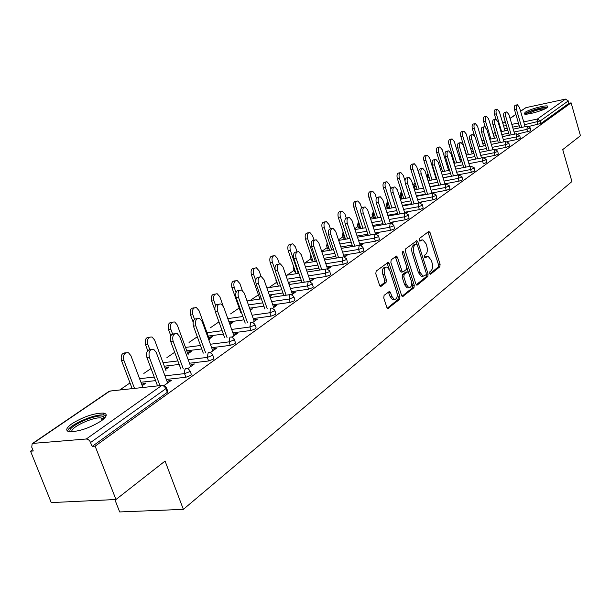 <?xml version="1.0" encoding="UTF-8"?>
<svg xmlns="http://www.w3.org/2000/svg" width="611" height="611" viewBox="0 0 611 611"><rect width="100%" height="100%" fill="white"/><g stroke="black" fill="none" stroke-linecap="round" stroke-linejoin="round"><path stroke-width="0.92" d="M429.686 273.43L430.686 274.179L439.805 266.793L440.103 264.357L430.083 232.646L428.662 231.523L419.352 238.542L419.131 240.268L419.826 241.131L422.85 239.787L425.989 243.697L426.837 246.37C427.761 249.945 427.433 252.564 425.844 254.229L424.645 255.169L424.424 256.903L425.096 257.743L428.174 256.36L431.221 260.21L432.069 262.86C432.985 266.419 432.664 269.046 431.091 270.742L429.9 271.704L429.686 273.43M101.197 420.948C107.07 416.549 107.796 413.93 103.366 413.082C94.002 413.151 83.577 416.664 72.083 423.622C65.866 428.143 65.087 430.847 69.746 431.725C79.361 431.542 89.848 427.944 101.197 420.948M547.066 107.673L547.769 106.146C545.814 104.756 529.141 109.346 525.055 112.378L524.299 113.959C526.231 115.349 543.118 110.69 547.066 107.673M384.105 295.334L383.739 297.969L386.824 307.364L387.771 308.563L399.617 299.352L399.961 296.763L389.184 263.601L388.176 262.348L376.162 271.108L375.796 273.736L379.546 285.177L380.538 286.406L381.134 286.292L386.037 282.481L386.396 279.876L384.556 274.247C383.616 269.65 384.434 267.228 387.015 266.992L389.696 270.314L396.806 292.173C397.746 296.847 396.906 299.268 394.286 299.451L391.735 296.228L390.544 292.577L389.574 291.363L384.105 295.334M571.109 102.854L580.45 135.718L562.731 149.596L571.934 181.543L183.361 509.36L165.069 461.045L115.96 499.508L95.125 446.152L571.109 102.854L568.971 103.312L568.283 100.899L540.284 120.925L541.018 123.43L568.971 103.312M415.854 283.932L416.794 285.123L417.336 285.001L427.792 276.531L428.097 274.049L417.855 241.895L416.862 240.665L405.712 248.822L405.383 251.342L415.854 283.932M413.953 287.743L402.542 296.633L401.595 295.441L390.849 262.333L391.2 259.767L396.501 256.055L397.501 257.3L401.824 270.681L402.802 271.903L403.344 271.78L406.43 269.375L406.766 266.839L402.305 252.985L402.893 251.144L403.596 252.007L414.273 285.207L413.953 287.743L412.28 287.98L402.03 296.266M114.837 499.561L119.672 511.949L183.361 509.36M520.557 111.149L525.964 107.635L565.503 99.097L568.283 100.899M115.96 499.508L51.248 502.593L30.55 451.193L32.757 449.681M95.125 446.152L92.2 446.381L89.748 440.867L88.076 439.431L86.304 438.996L33.047 443.387L32.162 443.708L31.749 447.183L33.277 450.987L30.55 451.193M119.725 389.994L129.998 382.944M143.845 373.443L151.032 368.509M166.925 357.603L174.677 352.28M189.036 342.427L197.3 336.753M210.245 327.87L218.959 321.89M230.591 313.909L239.161 308.028M250.136 300.49L258.422 294.808M268.939 287.59L276.63 282.313M287.033 275.171L294.12 270.306M304.438 263.226L310.976 258.743M321.692 251.388L327.221 247.592M338.502 239.848L342.901 236.831M354.693 228.735L358.038 226.437M370.297 218.028L372.657 216.401M385.35 207.694L386.794 206.701M399.884 197.72L400.465 197.322M471.86 148.32L472.311 148.015M483.087 140.622L483.95 140.026M493.978 133.145L495.231 132.281M190.174 371.19L191.228 374.062L190.93 375.345L185.889 377.254L166.314 379.431M155.576 380.622L140.935 382.249M166.566 388.069L167.643 390.956L167.322 392.331L165.94 388.619L90.665 442.448M92.2 446.381L167.322 392.331M541.018 123.43L528.935 126.424M165.543 369.418L169.11 366.936L166.795 367.203L165.146 368.357M190.304 365.454L192.022 364.24L194.397 363.957L187.837 368.624M234.357 339.601L235.372 342.443L235.09 343.558L230.301 345.368L211.658 347.705M201.737 348.95L186.752 350.821M209.275 338.952L212.552 336.676L210.283 336.966L208.901 337.929M233.578 334.752L235.014 333.728L237.343 333.43L232.111 337.15M274.904 310.617L275.882 313.42L275.622 314.398L271.055 316.116L253.244 318.56M244.041 319.828L228.98 321.898M250.35 310.342L252.542 308.815L249.998 309.357M273.354 306.531L274.56 305.676L276.844 305.347L272.75 308.257M312.252 283.916L313.191 286.681L312.947 287.537L308.586 289.171L291.531 291.707M282.962 292.975L269.336 294.998M258.972 296.373L258.835 295.984M288.613 283.214L289.477 283.084L288.743 283.596M310.052 280.495L313.283 279.441L310.174 281.656M346.758 259.247L347.438 262.722L343.252 264.28L326.9 266.87M318.881 268.137L306.516 270.093M295.434 271.834L294.502 271.421M344.008 256.399L347.01 255.467L344.757 257.071M378.736 236.381L379.393 239.726L375.383 241.215L359.665 243.842M352.142 245.095L340.869 246.974M329.176 248.929L327.58 248.662M375.513 234.044L378.316 233.211L376.804 234.288M408.453 215.133L409.095 218.356L405.238 219.784L390.101 222.427M383.028 223.664L372.718 225.467M360.528 227.59L358.382 227.475M405.292 212.918L407.461 212.498L406.59 213.109M436.139 195.337L436.766 198.445L433.054 199.812L418.459 202.462M411.783 203.677L402.336 205.395M389.749 207.687L387.122 207.709M462 176.846L462.611 179.848L459.037 181.161L444.945 183.819M438.629 185.003L429.938 186.638M417.046 189.066L414.357 189.494M486.211 159.54L486.799 162.442L483.354 163.702L482.537 161.014L468.912 163.679M508.925 143.302L509.49 146.113L506.16 147.327L495.781 149.405M530.272 128.043L530.822 130.762L518.258 133.847M519.755 135.558L520.32 138.323L517.043 139.514L507.214 141.5M497.744 151.291L498.324 154.148L494.941 155.385L483.897 157.562M474.304 168.056L474.9 171.004L471.394 172.294L457.54 174.945M451.392 176.121L443.044 177.717M436.728 178.924L436.201 179.023M430.029 180.207L428.036 180.589M449.291 185.943L449.902 188.99L446.267 190.334L431.924 192.984M425.432 194.183L416.374 195.864M403.627 198.224L400.778 198.308M419.956 202.905L421.285 202.669L420.704 203.073M422.537 205.067L423.171 208.229L419.39 209.626L404.528 212.277M397.662 213.499L387.794 215.255M375.391 217.47L372.993 217.424M390.65 223.305L393.148 222.671L391.964 223.511M393.858 225.566L394.507 228.85L390.582 230.309L375.154 232.944M367.868 234.189L357.091 236.029M345.131 238.069L343.252 237.885M360.047 245.019L362.949 244.133L361.078 245.462M363.041 247.6L363.713 251.014L359.619 252.534L343.588 255.138M335.829 256.406L324.021 258.323M312.618 260.179L311.343 259.835M327.351 268.221L330.467 267.228L327.802 269.123M329.841 271.345L330.528 274.889L326.259 276.485L309.556 279.044M301.276 280.319L288.3 282.305M277.57 283.909L277.02 283.443M292.066 293.257L293.165 292.478L295.419 292.142L291.837 294.685M269.672 295.953L271.368 295.701L269.932 296.702M293.952 296.999L294.914 299.78L294.662 300.696L290.194 302.369L272.781 304.866M263.899 306.134L249.586 308.181M253.878 320.347L255.192 319.416L257.498 319.102L252.855 322.402M229.935 324.563L232.951 322.463L230.706 322.768L229.576 323.555M255.054 324.808L256.055 327.626L255.788 328.672L251.106 330.436L232.89 332.835M223.343 334.087L208.236 336.073M212.407 349.775L213.98 348.66L216.332 348.369L210.459 352.539M187.875 353.868L191.289 351.485L188.998 351.768L187.485 352.822M212.75 355.052L213.781 357.909L213.491 359.1L208.588 360.964L189.486 363.224M179.168 364.446L164.344 366.203M167.215 381.837L169.087 380.516L171.485 380.248L164.176 385.442M142.218 385.663L145.953 383.066L143.616 383.326L141.813 384.579M376.177 233.578L376.368 234.158M360.788 244.492L361.101 245.454M344.825 255.818L345.146 256.796M328.252 267.58L328.588 268.565M311.045 279.785L311.389 280.793M293.165 292.478L293.517 293.501M250.311 309.135L250.663 310.121M274.56 305.676L274.919 306.714M230.706 322.768L231.065 323.777M255.192 319.416L255.566 320.477M210.283 336.966L210.65 337.998M235.014 333.728L235.403 334.813M188.998 351.768L189.379 352.814M213.98 348.66L214.377 349.759M166.795 367.203L167.193 368.273M192.022 364.24L192.434 365.355M143.616 383.326L144.028 384.411M169.087 380.516L169.507 381.654M426.868 256.567L424.989 256.979L426.638 256.719M424.592 257.292L424.989 256.979M421.567 239.993L419.719 240.398L421.369 240.131M419.322 240.703L419.719 240.398M429.831 273.781L438.171 267.038L438.469 264.601L427.983 232.035M416.824 244.117L415.732 241.276M416.274 284.749L426.142 276.768L426.363 274.011M426.035 274.82L426.249 273.079L417.237 244.82L416.549 243.957L414.915 245.019C413.28 246.691 412.937 249.341 413.884 252.985L420.093 272.399L423.11 276.225L426.035 274.82M414.945 244.24L416.213 244.033M422.98 276.18L421.453 276.462L418.436 272.643L412.226 253.244C411.279 249.609 411.623 246.959 413.257 245.286L414.556 244.301M401.603 272.078L400.152 270.933L395.332 256.658M406.934 267.824L408.347 272.216M411.547 282.152L412.608 285.444L414.273 285.207M406.292 284.489L408.828 287.705C411.318 287.483 412.104 285.108 411.188 280.579L408.751 273.018L407.781 271.803L404.169 274.339L403.833 276.89L406.292 284.489L404.612 284.734L407.147 287.941L408.438 287.758M407.323 271.872L405.582 272.17L407.254 271.918M404.612 284.734L402.153 277.134L402.489 274.583L405.582 272.17M412.28 287.98L412.608 285.444M394.003 299.489L392.59 299.68L390.039 296.465L388.382 291.959M385.671 267.198L385.32 267.251C382.738 267.488 381.921 269.909 382.86 274.499L384.556 274.247M380.034 286.07L384.342 282.733L384.701 280.128L382.86 274.499M389.207 269.123L386.992 262.944M387.267 308.204L397.929 299.581L398.273 296.992L397.135 293.486M505.037 130.846L499.386 111.821L497.285 109.17C496.033 109.56 495.712 111.126 496.315 113.852L494.452 114.257C493.848 111.53 494.169 109.972 495.422 109.575L496.919 109.254M496.315 113.852L501.593 131.564M494.452 114.257L495.926 119.198M525.116 126.691L519.472 107.475L517.395 104.787C516.165 105.176 515.86 106.749 516.463 109.506L514.561 109.911C513.958 107.162 514.271 105.588 515.501 105.199L517.036 104.871M519.824 127.783L514.561 109.911M521.725 127.394L516.463 109.506M525.987 114.173L526.881 113.272C530.508 110.56 545.47 106.52 546.646 107.948M545.264 108.72C539.322 109.17 533.502 110.889 527.797 113.875L527.553 114.051M547.609 107.238C544.485 106.39 529.286 110.744 525.483 113.57M70.853 431.794L70.853 431.794C63.895 428.074 97.607 412.562 103.496 416.679L104.275 418.436M103.465 419.184L101.197 417.962C93.407 416.526 69.433 427.784 71.961 431.778M106.161 415.74L103.985 415.029C95.163 413.41 68.05 425.355 67.615 431.129M494.421 138.292L488.632 118.939L486.486 116.266C485.187 116.655 484.851 118.251 485.47 121.031L483.584 121.436C482.965 118.656 483.309 117.068 484.607 116.67L486.089 116.35M485.47 121.031L490.862 139.025M483.584 121.436L485.241 126.951M483.492 145.968L477.55 126.278L475.366 123.575C474.014 123.972 473.655 125.591 474.289 128.432L472.387 128.837C471.753 125.996 472.112 124.377 473.464 123.98L474.938 123.666M474.289 128.432L479.818 146.716M472.387 128.837L474.396 135.482M472.219 153.88L466.124 133.84L463.902 131.113C462.496 131.502 462.115 133.152 462.764 136.062L460.839 136.467C460.198 133.557 460.579 131.915 461.985 131.518L463.443 131.212M462.764 136.062L468.423 154.636M460.839 136.467L466.506 155.026M460.602 162.045L454.34 141.637L452.079 138.888C450.62 139.277 450.215 140.958 450.872 143.929L448.932 144.333C448.275 141.362 448.68 139.682 450.139 139.293L451.582 138.987M450.872 143.929L456.677 162.816M448.932 144.333L454.737 163.198M448.611 170.469L442.188 149.68L439.882 146.907C438.362 147.297 437.934 149.008 438.606 152.047L436.644 152.445C435.971 149.412 436.399 147.702 437.927 147.312L439.347 147.014M438.606 152.047L444.564 171.256M436.644 152.445L442.601 171.638M514.699 134.137L508.925 114.593L506.802 111.882C505.526 112.271 505.198 113.875 505.816 116.686L503.899 117.098C503.281 114.288 503.609 112.684 504.885 112.294L506.412 111.966M509.284 135.252L503.899 117.098M511.201 134.855L505.816 116.686M503.968 141.821L498.041 121.933L495.888 119.198C494.559 119.588 494.215 121.215 494.841 124.086L492.909 124.499C492.275 121.627 492.619 120 493.948 119.611L495.468 119.282M498.423 142.951L492.909 124.499M500.356 142.554L494.841 124.086M492.909 149.748L486.83 129.494L484.63 126.737C483.248 127.126 482.881 128.784 483.53 131.724L481.567 132.129C480.926 129.196 481.292 127.539 482.675 127.149L484.179 126.836M487.219 150.886L481.567 132.129M489.182 150.497L483.53 131.724M481.506 157.928L475.259 137.299L473.021 134.519C471.585 134.901 471.196 136.597 471.852 139.598L469.874 140.011C469.21 137.009 469.607 135.314 471.043 134.932L472.532 134.619M475.671 159.074L469.874 140.011M477.649 158.684L471.852 139.598M469.729 166.368L463.321 145.357L461.038 142.546C459.541 142.928 459.128 144.654 459.8 147.732L457.799 148.137C457.127 145.067 457.54 143.341 459.044 142.959L460.511 142.653M463.741 167.529L457.799 148.137M465.742 167.139L459.8 147.732M436.246 179.168L429.64 157.982L427.295 155.186C425.707 155.568 425.256 157.317 425.943 160.433L423.965 160.83C423.27 157.722 423.728 155.973 425.317 155.591L426.707 155.309M425.943 160.433L432.053 179.97M423.965 160.83L430.075 180.352M457.578 175.09L450.987 153.674L448.673 150.841C447.107 151.215 446.664 152.979 447.359 156.126L445.335 156.531C444.648 153.392 445.083 151.627 446.649 151.253L448.092 150.955M451.437 176.266L445.335 156.531M453.454 175.876L447.359 156.126M423.469 188.157L416.679 166.559L414.296 163.74C412.631 164.115 412.158 165.902 412.86 169.087L410.859 169.484C410.157 166.299 410.638 164.519 412.295 164.138L413.662 163.87M412.86 169.087L419.131 188.975M410.859 169.484L417.13 189.349M445.029 184.102L438.247 162.266L435.887 159.41C434.253 159.784 433.787 161.579 434.497 164.802L432.458 165.207C431.748 161.984 432.214 160.189 433.856 159.815L435.261 159.532M438.713 185.293L432.458 165.207M440.76 184.904L434.497 164.802M404.994 180.795L403.291 175.426L400.862 172.577C399.128 172.951 398.616 174.769 399.342 178.038L397.318 178.435C396.6 175.166 397.104 173.348 398.846 172.974L400.174 172.714M399.342 178.038L405.78 198.285M397.318 178.435L403.764 198.659M432.061 193.42L425.08 171.149L422.682 168.262C420.971 168.628 420.475 170.469 421.2 173.768L419.138 174.173C418.413 170.874 418.909 169.041 420.62 168.674L422.002 168.399M425.569 194.626L419.138 174.173M427.631 194.245L421.2 173.768M390.895 189.135L389.444 184.591L386.977 181.719C385.159 182.078 384.617 183.934 385.358 187.294L383.318 187.684C382.578 184.331 383.12 182.475 384.945 182.116L386.221 181.864M385.358 187.294L391.979 207.908M383.318 187.684L389.94 208.282M418.65 203.066L411.463 180.337L409.026 177.427C407.232 177.786 406.705 179.657 407.445 183.048L405.36 183.453C404.619 180.062 405.146 178.191 406.941 177.832L408.278 177.572M411.974 204.28L405.36 183.453M414.059 203.898L407.445 183.048M376.445 198.185L375.116 194.069L372.618 191.174C370.709 191.526 370.136 193.42 370.892 196.864L368.83 197.254C368.074 193.817 368.647 191.915 370.556 191.564L371.794 191.335M370.892 196.864L377.705 217.867M368.83 197.254L375.643 218.234M404.78 213.056L397.371 189.845L394.897 186.913C393.01 187.256 392.453 189.173 393.209 192.656L391.101 193.053C390.345 189.57 390.903 187.661 392.789 187.317L394.08 187.065M397.906 214.278L391.101 193.053M400.014 213.903L393.209 192.656M361.575 207.809L360.291 203.883L357.756 200.966C355.755 201.294 355.144 203.234 355.915 206.778L353.83 207.167C353.059 203.623 353.67 201.691 355.678 201.355L356.847 201.134M355.915 206.778L362.926 228.186M353.83 207.167L360.841 228.552M390.398 223.351L382.776 199.698L380.263 196.734C378.285 197.063 377.69 199.018 378.469 202.6L376.338 202.997C375.559 199.415 376.162 197.46 378.14 197.132L379.37 196.902M383.341 224.634L376.338 202.997M385.472 224.26L378.469 202.6M346.238 217.997L344.932 214.049L342.366 211.1C340.258 211.421 339.609 213.399 340.403 217.05L338.295 217.432C337.501 213.789 338.158 211.811 340.266 211.49L341.366 211.291M340.403 217.05L347.621 238.878M338.295 217.432L345.521 239.237M375.528 234.066L367.654 209.894L365.111 206.908C363.033 207.221 362.392 209.222 363.186 212.911L361.032 213.3C360.238 209.619 360.88 207.618 362.957 207.305L364.118 207.091M368.25 235.365L361.032 213.3M370.403 234.998L363.186 212.911M330.414 228.781L329.016 224.581L326.419 221.617C324.204 221.908 323.502 223.931 324.319 227.689L322.188 228.071C321.378 224.313 322.081 222.289 324.296 221.999L325.319 221.816M324.319 227.689L331.765 249.96M322.188 228.071L329.642 250.319M360.131 245.271L351.974 220.472L349.4 217.463C347.208 217.753 346.529 219.8 347.338 223.595L345.169 223.985C344.352 220.189 345.039 218.142 347.224 217.86L348.308 217.661M352.608 246.5L345.169 223.985M354.785 246.141L347.338 223.595M314.077 240.161L312.511 235.51L309.892 232.524C307.554 232.783 306.798 234.853 307.631 238.733L305.485 239.107C304.652 235.235 305.408 233.165 307.745 232.898L308.67 232.738M307.631 238.733L315.322 261.462M305.485 239.107L313.168 261.814M344.176 256.91L335.706 231.447L333.102 228.422C330.795 228.674 330.062 230.767 330.902 234.693L328.703 235.075C327.863 231.157 328.603 229.064 330.91 228.804L331.903 228.629M336.378 258.063L328.703 235.075M338.578 257.705L330.902 234.693M297.091 251.869L295.38 246.844L292.738 243.842C290.271 244.064 289.469 246.187 290.317 250.197L288.148 250.563C287.3 246.561 288.102 244.438 290.576 244.209L291.394 244.072M290.317 250.197L298.252 273.407M288.148 250.563L296.083 273.751M327.633 269.061L318.82 242.842L316.192 239.795C313.756 240.016 312.969 242.155 313.825 246.21L311.602 246.584C310.747 242.536 311.534 240.398 313.978 240.176L314.864 240.024M319.538 270.07L311.602 246.584M321.753 269.718L313.825 246.21M279.403 263.883L277.593 258.621L274.935 255.597C272.33 255.78 271.46 257.949 272.33 262.096L270.138 262.463C269.268 258.316 270.138 256.146 272.75 255.963L273.438 255.849M272.33 262.096L275.126 270.177M270.138 262.463L278.341 286.154M310.396 281.495L301.269 254.68L298.634 251.617C296.052 251.793 295.205 253.977 296.083 258.178L293.838 258.552C292.959 254.359 293.807 252.167 296.388 251.992L297.152 251.862M302.04 282.549L293.838 258.552M304.278 282.206L296.083 258.178M261.126 276.646L259.102 270.856L256.444 267.824C253.68 267.954 252.748 270.169 253.634 274.469L251.419 274.828C250.533 270.528 251.465 268.313 254.229 268.183L254.772 268.092M253.634 274.469L255.734 280.464M251.419 274.828L259.912 299.054M292.417 294.273L283.023 266.992L280.38 263.906C277.646 264.036 276.73 266.274 277.631 270.627L275.362 270.994C274.461 266.64 275.378 264.403 278.12 264.28L278.731 264.181M283.848 295.533L275.362 270.994M286.116 295.205L277.631 270.627M242.269 290.347L239.879 283.58L237.221 280.541C234.288 280.609 233.28 282.878 234.189 287.346L231.951 287.689C231.042 283.229 232.05 280.961 234.991 280.892L235.35 280.831M234.189 287.346L236.014 292.509M231.951 287.689L240.742 312.473M273.72 307.57L264.044 279.792L261.401 276.707C258.499 276.768 257.506 279.059 258.422 283.588L256.131 283.939C255.215 279.418 256.208 277.134 259.11 277.073L259.553 277.004M264.922 309.051L256.131 283.939M267.213 308.723L258.422 283.588M223.046 305.729L219.868 296.824L217.218 293.784C214.102 293.776 213.01 296.091 213.942 300.749L211.681 301.086C210.757 296.434 211.849 294.12 214.965 294.128L215.125 294.105M213.942 300.749L215.637 305.477M211.681 301.086L214.828 309.846M254.252 321.409L244.278 293.135L241.643 290.042C238.557 290.026 237.48 292.371 238.42 297.083L236.106 297.427C235.166 292.722 236.243 290.378 239.336 290.401L239.573 290.362M245.217 323.127L236.106 297.427M247.531 322.814L238.42 297.083M209.573 339.769L199.018 310.625L196.398 307.585C193.084 307.486 191.9 309.853 192.839 314.711L190.563 315.039C189.616 310.228 190.792 307.852 194.084 307.906M192.839 314.711L194.504 319.278M190.563 315.039L193.099 322.005M233.96 335.829L223.672 307.035L221.067 303.95C217.776 303.835 216.607 306.233 217.562 311.152L215.225 311.488C214.27 306.577 215.439 304.179 218.73 304.293L218.73 304.293M224.68 337.807L215.225 311.488M227.017 337.509L217.562 311.152M188.28 354.976L177.282 325.006L174.715 321.989C171.172 321.768 169.881 324.197 170.836 329.276L168.537 329.589C167.567 324.678 168.796 322.234 172.226 322.249M170.836 329.276L172.554 333.934M168.537 329.589L170.82 335.783M212.804 350.874L202.18 321.531L199.621 318.468C196.108 318.232 194.833 320.691 195.803 325.831L193.443 326.159C192.465 321.142 193.687 318.675 197.116 318.743M203.264 353.135L193.443 326.159M205.624 352.845L195.803 325.831M166.077 370.869L154.598 340.022L152.101 337.035C148.313 336.669 146.907 339.151 147.87 344.474L145.548 344.78C144.555 339.762 145.846 337.241 149.42 337.211M147.87 344.474L149.748 349.484M145.548 344.78L147.74 350.622M190.716 366.577L179.733 336.669L177.243 333.637C173.486 333.262 172.096 335.767 173.073 341.167L170.69 341.48C169.69 336.356 170.973 333.805 174.547 333.835M180.909 369.151L170.69 341.48M183.292 368.876L173.073 341.167M142.905 387.489L130.907 355.701L128.493 352.761C124.445 352.226 122.903 354.754 123.88 360.353L121.536 360.643C120.512 355.518 121.864 352.914 125.599 352.837M123.88 360.353L134.512 388.397M121.536 360.643L132.167 388.649M167.643 382.982L156.279 352.494L153.873 349.507C149.855 348.957 148.336 351.516 149.321 357.191L146.907 357.488C145.876 352.257 147.228 349.629 150.955 349.607M157.554 385.908L146.907 357.488M159.96 385.64L149.321 357.191M430.274 274.24L430.686 274.179M425.042 257.727L425.432 257.666M525.964 107.635L520.595 111.286M515.905 114.478L510.063 118.458M505.274 121.726L502.822 123.391M503.632 126.11L506.397 125.53M511.819 124.392L518.418 123.01M523.711 121.902L537.405 119.03L565.503 99.097M537.848 124.583L537.115 122.07L537.405 119.03L540.284 120.925L524.528 124.697M86.304 438.996L161.8 385.442L109.873 391.063L33.047 443.387M111.813 390.849L109.002 391.391L32.253 443.647M165.94 388.619L164.191 386.251L161.8 385.442L163.977 385.373L166.261 387.259L165.94 388.619M519.235 125.797L512.637 127.172M507.222 128.302L504.457 128.875M527.606 131.938L526.858 129.395L530.218 127.882L527.499 126.194L526.858 129.395L514.072 132.022M508.658 133.137L501.807 134.55M496.254 135.695L493.795 136.2M517.043 139.514L516.287 136.933L503.304 139.575M497.751 140.706L490.633 142.157M484.935 143.318L482.82 143.745M506.16 147.327L505.381 144.715L492.191 147.366M486.501 148.504L479.1 149.993M473.265 151.169L471.501 151.52M494.941 155.385L494.139 152.735L480.735 155.393M474.9 156.553L467.201 158.073M461.213 159.265L459.831 159.54M453.973 160.701L453.202 160.853M462.924 164.848L454.912 166.413M448.764 167.62L447.794 167.811M441.776 168.987L440.416 169.247M471.394 172.294L470.562 169.56L456.7 172.233M450.551 173.417L442.211 175.021M435.895 176.243L435.36 176.342M429.189 177.534L427.265 177.9L428.105 180.573M459.037 181.161L458.181 178.389L444.09 181.062M437.774 182.261L429.082 183.911M416.19 186.355L414.441 186.683L415.297 189.395M446.267 190.334L445.388 187.516L431.045 190.189M424.561 191.403L415.495 193.091M402.748 195.474L401.198 195.757L402.076 198.514M433.054 199.812L432.16 196.956L417.565 199.629M410.89 200.851L401.435 202.585M388.848 204.891L387.504 205.136L388.405 207.931M419.39 209.626L418.474 206.724L403.611 209.397M396.738 210.627L386.87 212.407M374.474 214.637L373.352 214.835L374.276 217.669M405.238 219.784L404.299 216.836L389.161 219.502M382.081 220.747L371.778 222.564M359.589 224.711L358.703 224.871L359.65 227.75M390.582 230.309L389.612 227.315L374.192 229.973M366.898 231.225L356.121 233.081M344.161 235.143L343.542 235.25L344.512 238.175M375.383 241.215L374.39 238.175L358.665 240.818M351.149 242.086L339.876 243.988M328.176 245.958L328.833 248.983M359.619 252.534L358.596 249.441L342.565 252.076M334.805 253.344L322.998 255.283M311.595 257.155L312.58 260.179M343.252 264.28L342.206 261.134L325.846 263.746M317.835 265.029L305.462 267.007M326.259 276.485L325.174 273.285L308.479 275.874M300.192 277.157L287.223 279.174M308.586 289.171L307.47 285.917L290.424 288.476M281.847 289.759L268.229 291.806M290.194 302.369L289.056 299.054L271.635 301.582M262.753 302.865L248.44 304.942M271.055 316.116L269.879 312.74L252.068 315.223M242.865 316.506L227.804 318.598M251.106 330.436L249.891 327L231.676 329.428M222.129 330.704L207.014 332.72M230.301 345.368L229.049 341.87L210.398 344.237M200.484 345.498L185.5 347.407M208.588 360.964L207.289 357.397L188.188 359.696M177.877 360.933L163.045 362.72M185.889 377.254L184.553 373.619L164.978 375.834M154.232 377.048L139.591 378.705M519.564 135.741L516.601 133.786L516.287 136.933L519.564 135.741M508.719 143.501L508.871 143.119L505.717 141.508L505.381 144.715L508.719 143.501M497.53 151.497L497.69 151.1L494.49 149.466L494.139 152.735L497.53 151.497M452.277 157.852L453.049 157.714M485.989 159.754L486.15 159.334L482.904 157.684L482.537 161.014L485.989 159.754M439.645 166.757L440.837 165.94M474.067 168.277L474.235 167.826L470.944 166.169L470.562 169.56L474.067 168.277M427.204 177.916L427.692 174.57L428.219 174.433M461.756 177.075L461.931 176.61L458.594 174.929L458.181 178.389L461.756 177.075M413.502 186.79L414.441 186.683L415.182 183.163M449.032 186.179L449.207 185.683L445.824 183.987L445.388 187.516L449.032 186.179M399.9 195.573L401.198 195.757L401.725 192.259M435.872 195.589L436.055 195.062L433.191 193.213L432.611 193.359L432.16 196.956L435.872 195.589M386.213 204.929L387.504 205.136L387.84 201.745M422.254 205.327L422.445 204.769L419.574 202.898L418.947 203.051L418.474 206.724L422.254 205.327M372.068 214.606L373.352 214.835L373.497 211.635M408.156 215.408L408.354 214.82L405.475 212.934L404.803 213.086L404.299 216.836L408.156 215.408M357.427 224.611L358.703 224.871L358.688 221.961M393.545 225.856L393.751 225.23L390.864 223.32L390.146 223.481L389.612 227.315L393.545 225.856M342.275 234.975L343.542 235.25L343.382 232.776M378.4 236.686L378.614 236.022L375.734 234.089L374.948 234.257L374.39 238.175L378.4 236.686M326.58 245.706L327.84 246.012L327.58 244.179M362.697 247.921L362.911 247.211L360.039 245.271L359.192 245.439L358.596 249.441L362.697 247.921M310.312 256.834L311.557 257.162L311.404 256.589M346.391 259.576L346.613 258.827L343.749 256.864L342.824 257.04L342.206 261.134L346.391 259.576M293.44 268.366L294.38 268.771M329.451 271.689L329.688 270.887L326.839 268.916L325.831 269.1L325.174 273.285L329.451 271.689M275.935 280.342L276.485 280.793M311.839 284.283L312.084 283.428L309.265 281.45L308.165 281.625L307.47 285.917L311.839 284.283M257.727 292.814L257.857 293.204M293.524 297.381L293.776 296.472L290.989 294.487L289.79 294.662L289.056 299.054L293.524 297.381M274.446 311.022L274.706 310.052L271.971 308.066L270.65 308.242L269.879 312.74L274.446 311.022M254.573 325.235L254.84 324.197L252.167 322.211L250.709 322.379L249.891 327L254.573 325.235M233.845 340.06L234.12 338.952L231.516 336.974L229.912 337.135L229.049 341.87L233.845 340.06M212.2 355.533L212.498 354.349L209.978 352.394L208.206 352.532L207.289 357.397L212.2 355.533M189.586 371.709L189.899 370.434L187.485 368.509L185.523 368.616L184.316 370.74L184.553 373.619L189.586 371.709M428.448 232.913L430.083 232.646M438.469 264.601L440.103 264.357M438.171 267.038L439.805 266.793M416.206 242.17L417.855 241.895M426.447 274.286L428.097 274.049M426.142 276.768L427.792 276.531M416.71 285.093L417.336 285.001M413.257 245.286L414.915 245.019M412.226 253.244L413.884 252.985M418.436 272.643L420.093 272.399M402.458 296.602L403.123 296.511M395.829 257.567L397.501 257.3M400.152 270.933L401.824 270.681M402.183 252.236L403.596 252.007M402.489 274.583L404.169 274.339M402.153 277.134L403.833 276.89M388.848 292.814L390.544 292.577M390.039 296.465L391.735 296.228M384.701 280.128L386.396 279.876M384.342 282.733L386.037 282.481M380.462 286.383L381.134 286.292M387.496 263.86L389.184 263.601M398.273 296.992L399.961 296.763M397.929 299.581L399.617 299.352M387.687 308.532L388.397 308.44M104.122 415.045L103.366 413.082M515.867 114.341L510.025 118.32M505.228 121.581L502.784 123.246M527.24 126.248L513.225 129.15M507.81 130.273L500.951 131.693M495.399 132.847L492.947 133.358M516.685 133.733L502.433 136.658M496.88 137.796L489.755 139.255M484.065 140.415L481.942 140.851M505.801 141.454L491.297 144.387M485.608 145.54L478.207 147.037M472.372 148.221L470.607 148.58M494.574 149.412L479.818 152.36M473.983 153.529L466.285 155.064M460.297 156.263L458.914 156.538M482.995 157.63L467.973 160.594M461.977 161.77L453.965 163.351M447.817 164.565L446.847 164.756M440.226 166.047L439.515 166.337M471.035 166.116L455.737 169.087M449.581 170.278L441.241 171.905M434.925 173.127L434.39 173.234M427.83 174.494L426.409 175.395M458.678 174.876L443.09 177.862M436.773 179.069L428.082 180.734M415.029 183.216L414.128 183.613L413.059 185.385M445.908 183.934L430.022 186.928M423.53 188.15L414.472 189.853M401.717 192.244L400.9 192.625L399.984 195.818L400.862 198.56M432.695 193.305L416.511 196.299M409.836 197.536L400.381 199.278M387.802 201.63L387.229 201.935L386.305 205.189L387.206 207.977M419.031 202.997L402.527 205.991M395.653 207.244L385.785 209.031M373.413 211.368L372.168 214.881L373.084 217.715M404.879 213.033L388.038 216.034M380.966 217.295L370.656 219.128M358.527 221.48L357.534 224.909L358.481 227.788M390.215 223.435L373.038 226.429M365.745 227.697L354.968 229.576M343.359 238.214L342.389 235.288L343.115 231.989M375.017 234.212L357.473 237.198M349.958 238.481L338.685 240.398M327.702 249.013L326.702 246.05L327.168 242.934M359.245 245.401L341.335 248.371M333.575 249.662L321.768 251.625M311.473 260.21L310.449 257.193L310.648 254.344M342.878 257.01L324.578 259.965M316.559 261.264L304.194 263.265M294.639 271.819L293.586 268.756L293.532 266.297M325.869 269.069L307.165 272.01M298.878 273.316L285.902 275.347M277.173 283.871L275.828 278.899M308.188 281.61L289.064 284.527M280.487 285.826L266.87 287.903M289.79 294.662L270.222 297.542M261.348 298.848L247.035 300.948M428.723 231.485L429.105 231.416M416.458 240.734L416.862 240.665M414.892 244.224L416.259 244.003M421.453 276.462L423.11 276.225M396.027 256.131L396.501 256.055M401.129 272.155L402.802 271.903M407.147 287.941L408.828 287.705M389.047 291.439L389.574 291.363M392.59 299.68L394.286 299.451M387.68 262.425L388.176 262.348M102.098 420.292L101.197 417.962M103.351 418.947L104.137 417.252"/></g></svg>
